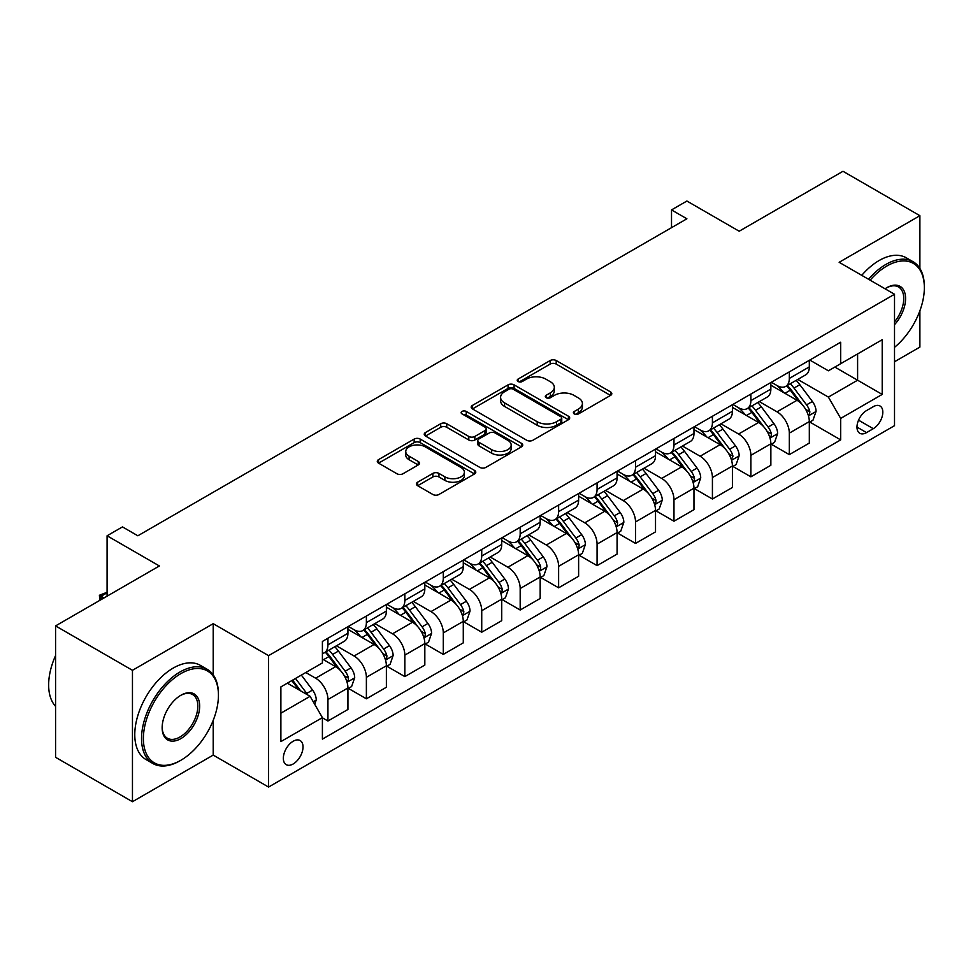 <?xml version="1.0" encoding="UTF-8"?>
<svg xmlns="http://www.w3.org/2000/svg" width="973" height="973" viewBox="0 0 973 973"><rect width="100%" height="100%" fill="white"/><g stroke="black" fill="none" stroke-linecap="round" stroke-linejoin="round"><path stroke-width="1.46" d="M574.252 413.914A2.992 1.727 0 0 0 578.473 413.914L610.558 395.403A4.269 2.469 0 0 0 611.81 393.651A4.269 2.469 0 0 0 610.558 391.912L556.203 360.533A4.269 2.469 0 0 0 550.171 360.533L518.098 379.056A2.992 1.727 0 0 0 517.222 380.273A2.992 1.727 0 0 0 518.098 381.501A2.992 1.727 0 0 0 522.319 381.501L526.466 379.105A13.658 7.893 0 0 1 545.792 379.105L550.317 381.72A13.658 7.893 0 0 1 554.318 387.29A13.658 7.893 0 0 1 550.317 392.873L546.169 395.269A2.992 1.727 0 0 0 545.294 396.485A2.992 1.727 0 0 0 546.169 397.714A2.992 1.727 0 0 0 550.402 397.714L554.549 395.306A13.658 7.893 0 0 1 573.875 395.306L578.4 397.921A13.658 7.893 0 0 1 582.401 403.503A13.658 7.893 0 0 1 578.4 409.086L574.252 411.482A2.992 1.727 0 0 0 573.377 412.698A2.992 1.727 0 0 0 574.252 413.914L574.252 411.482M293.177 763.975A13.914 8.039 120 0 0 302.275 751.703A13.914 8.039 120 0 0 300.146 740.55A13.914 8.039 120 0 0 293.177 741.244A13.914 8.039 120 0 0 284.092 753.516A13.914 8.039 120 0 0 286.22 764.669A13.914 8.039 120 0 0 293.177 763.975M417.624 482.207A4.269 2.469 0 0 0 416.383 483.946A4.269 2.469 0 0 0 417.624 485.685L432.876 494.491A4.269 2.469 0 0 0 438.92 494.491L474.544 473.924A4.269 2.469 0 0 0 475.797 472.185A4.269 2.469 0 0 0 474.544 470.433L420.19 439.066A4.269 2.469 0 0 0 414.157 439.066L378.533 459.633A4.269 2.469 0 0 0 377.281 461.372A4.269 2.469 0 0 0 378.533 463.124L396.948 473.754A4.269 2.469 0 0 0 402.992 473.754L418.232 464.948A4.269 2.469 0 0 0 419.485 463.209A4.269 2.469 0 0 0 418.232 461.457L409.098 456.191A11.421 6.592 0 0 1 405.753 451.521A11.421 6.592 0 0 1 412.807 445.439A11.421 6.592 0 0 1 425.25 446.862L461.032 467.514A11.421 6.592 0 0 1 464.376 472.185A11.421 6.592 0 0 1 457.322 478.278A11.421 6.592 0 0 1 444.88 476.843L438.92 473.401A4.269 2.469 0 0 0 432.876 473.401L417.624 482.207L417.624 485.685M919.886 268.451L919.886 215.69L842.995 171.284L739.188 231.221L686.889 201.034L671.516 209.913L686.889 218.791L137.85 535.782L122.476 526.904L107.091 535.782L107.091 596.157M213.209 674.848L213.209 623.681L132.462 670.3L55.57 625.907L159.377 565.97L107.091 535.782M213.209 623.681L268.572 655.644L894.515 294.26L894.515 425.675L268.572 787.06L268.572 655.644M919.886 215.69L839.152 262.296L894.515 294.26M526.77 440.283A4.269 2.469 0 0 0 532.815 440.283L568.439 419.716A4.269 2.469 0 0 0 569.692 417.976A4.269 2.469 0 0 0 568.439 416.225L514.097 384.858A4.269 2.469 0 0 0 508.052 384.858L472.428 405.425A4.269 2.469 0 0 0 471.175 407.164A4.269 2.469 0 0 0 472.428 408.903L526.77 440.283M463.209 414.559A2.992 1.727 0 0 1 466.237 414.985L466.237 411.433L521.492 443.335A4.269 2.469 0 0 1 522.744 445.075A4.269 2.469 0 0 1 521.492 446.826L485.868 467.393A4.269 2.469 0 0 1 479.823 467.393L425.481 436.013L425.481 432.523A4.269 2.469 0 0 0 424.228 434.274A4.269 2.469 0 0 0 425.481 436.013M425.481 432.523L440.72 423.729A4.269 2.469 0 0 1 446.765 423.729L468.804 436.451A4.269 2.469 0 0 0 474.848 436.451L484.955 430.613A4.269 2.469 0 0 0 486.208 428.862A4.269 2.469 0 0 0 484.955 427.123L462.017 413.878A2.992 1.727 0 0 1 461.141 412.649A2.992 1.727 0 0 1 462.978 411.056A2.992 1.727 0 0 1 466.237 411.433M132.462 670.3L132.462 801.716L55.57 757.31L55.57 625.907M894.515 361.749L919.886 347.093L919.886 310.764M873.292 406.678L866.529 410.582A13.488 7.784 120 0 0 857.712 422.464A13.488 7.784 120 0 0 859.779 433.277A13.488 7.784 120 0 0 866.529 432.608L873.292 428.692A13.488 7.784 120 0 0 882.097 416.809A13.488 7.784 120 0 0 880.03 406.009A13.488 7.784 120 0 0 873.292 406.678M809.779 360.059L828.388 370.798L840.684 363.695L840.684 342.216L322.404 641.438L322.404 662.929L280.881 686.902L280.881 741.596L322.404 717.624L322.404 739.115L840.684 439.881L840.684 418.402L828.388 397.081L797.799 379.434M840.684 363.695L882.207 339.723L882.207 394.418L840.684 418.402M132.462 801.716L213.209 755.097L268.572 787.06M671.516 209.913L671.516 227.67M834.846 367.076L857.602 380.212L857.602 353.929L882.207 339.723M828.388 397.081L857.602 380.212L882.207 394.418M280.881 713.185L310.095 696.315L287.339 683.18M322.404 717.806L327.937 721.005L327.937 699.514A17.405 10.046 -120 0 0 315.641 678.205L305.79 672.513M327.937 721.005L347.933 709.463L347.933 687.972A17.405 10.046 -120 0 0 335.624 666.663L322.404 659.025M348.395 688.41L366.383 698.796L366.383 677.317A17.405 10.046 -120 0 0 354.087 656.009L336.415 645.804M366.383 698.796L386.378 687.254L386.378 665.775A17.405 10.046 -120 0 0 374.082 644.467L347.933 629.361M386.84 666.213L404.841 676.6L404.841 655.121A17.405 10.046 -120 0 0 392.533 633.8L374.873 623.608M404.841 676.6L424.824 665.058L424.824 643.579A17.405 10.046 -120 0 0 412.528 622.258L386.378 607.164M425.286 644.017L443.287 654.403L443.287 632.912A17.405 10.046 -120 0 0 430.978 611.603L413.318 601.411M443.287 654.403L463.282 642.861L463.282 621.37A17.405 10.046 -120 0 0 450.973 600.061L424.824 584.968M463.744 621.82L481.732 632.207L481.732 610.716A17.405 10.046 -120 0 0 469.424 589.407L451.764 579.215M481.732 632.207L501.727 620.665L501.727 599.173A17.405 10.046 -120 0 0 489.419 577.865L463.282 562.771M502.19 599.623L520.178 610.01L520.178 588.519A17.405 10.046 -120 0 0 507.882 567.21L490.21 557.018M520.178 610.01L540.173 598.468L540.173 576.977A17.405 10.046 -120 0 0 527.865 555.668L501.727 540.574M540.635 577.427L558.624 587.814L558.624 566.322A17.405 10.046 -120 0 0 546.327 545.014L528.655 534.809M558.624 587.814L578.619 576.271L578.619 554.78A17.405 10.046 -120 0 0 566.322 533.472L540.173 518.378M579.081 555.23L597.081 565.617L597.081 544.126A17.405 10.046 -120 0 0 584.773 522.817L567.113 512.613M597.081 565.617L617.077 554.075L617.077 532.584A17.405 10.046 -120 0 0 604.768 511.275L578.619 496.181M617.527 533.022L635.527 543.421L635.527 521.929A17.405 10.046 -120 0 0 623.219 500.621L605.559 490.416M635.527 543.421L655.522 531.878L655.522 510.387A17.405 10.046 -120 0 0 643.214 489.078L617.077 473.985M655.984 510.825L673.973 521.224L673.973 499.733A17.405 10.046 -120 0 0 661.676 478.424L644.004 468.22M673.973 521.224L693.968 509.67L693.968 488.191A17.405 10.046 -120 0 0 681.659 466.882L655.522 451.788M694.43 488.628L712.418 499.015L712.418 477.536A17.405 10.046 -120 0 0 700.122 456.228L682.45 446.023M712.418 499.015L732.414 487.473L732.414 465.994A17.405 10.046 -120 0 0 720.117 444.673L693.968 429.579M732.876 466.432L750.876 476.819L750.876 455.34A17.405 10.046 -120 0 0 738.568 434.019L720.908 423.827M750.876 476.819L770.859 465.276L770.859 443.797A17.405 10.046 -120 0 0 758.563 422.477L732.414 407.383M771.321 444.235L789.322 454.622L789.322 433.131A17.405 10.046 -120 0 0 777.013 411.822L759.354 401.63M789.322 454.622L809.317 443.08L809.317 421.589A17.405 10.046 -120 0 0 797.009 400.28L770.859 385.186M771.321 382.255L777.013 385.539A17.405 10.046 -120 0 0 785.71 386.403A17.405 10.046 -120 0 0 789.322 378.436L789.322 371.868M732.876 404.452L738.568 407.736A17.405 10.046 -120 0 0 747.264 408.599A17.405 10.046 -120 0 0 750.876 400.633L750.876 394.065M694.43 426.648L700.122 429.944A17.405 10.046 -120 0 0 708.818 430.796A17.405 10.046 -120 0 0 712.418 422.841L712.418 416.262M655.984 448.857L661.676 452.141A17.405 10.046 -120 0 0 670.373 453.004A17.405 10.046 -120 0 0 673.973 445.038L673.973 438.458M617.527 471.054L623.219 474.338A17.405 10.046 -120 0 0 631.927 475.201A17.405 10.046 -120 0 0 635.527 467.235L635.527 460.667M579.081 493.25L584.773 496.534A17.405 10.046 -120 0 0 593.469 497.398A17.405 10.046 -120 0 0 597.081 489.431L597.081 482.863M540.635 515.447L546.327 518.731A17.405 10.046 -120 0 0 555.024 519.594A17.405 10.046 -120 0 0 558.624 511.628L558.624 505.06M502.19 537.643L507.882 540.927A17.405 10.046 -120 0 0 516.578 541.791A17.405 10.046 -120 0 0 520.178 533.824L520.178 527.257M463.744 559.84L469.424 563.124A17.405 10.046 -120 0 0 478.132 563.987A17.405 10.046 -120 0 0 481.732 556.021L481.732 549.453M425.286 582.036L430.978 585.32A17.405 10.046 -120 0 0 439.674 586.184A17.405 10.046 -120 0 0 443.287 578.217L443.287 571.65M386.84 604.233L392.533 607.529A17.405 10.046 -120 0 0 401.229 608.38A17.405 10.046 -120 0 0 404.841 600.414L404.841 593.846M348.395 626.43L354.087 629.726A17.405 10.046 -120 0 0 362.783 630.577A17.405 10.046 -120 0 0 366.383 622.623L366.383 616.043M809.779 422.039L840.684 439.881M785.71 386.403L805.705 374.86A17.405 10.046 -120 0 0 809.317 366.894L809.317 360.326M747.264 408.599L767.259 397.057A17.405 10.046 -120 0 0 770.859 389.091L770.859 382.523M708.818 430.796L728.813 419.254A17.405 10.046 -120 0 0 732.414 411.287L732.414 404.719M670.373 453.004L690.368 441.462A17.405 10.046 -120 0 0 693.968 433.496L693.968 426.916M631.927 475.201L651.91 463.659A17.405 10.046 -120 0 0 655.522 455.692L655.522 449.112M593.469 497.398L613.464 485.855A17.405 10.046 -120 0 0 617.077 477.889L617.077 471.321M555.024 519.594L575.019 508.052A17.405 10.046 -120 0 0 578.619 500.086L578.619 493.518M516.578 541.791L536.573 530.249A17.405 10.046 -120 0 0 540.173 522.282L540.173 515.714M478.132 563.987L498.127 552.445A17.405 10.046 -120 0 0 501.727 544.479L501.727 537.911M439.674 586.184L459.67 574.642A17.405 10.046 -120 0 0 463.282 566.675L463.282 560.107M401.229 608.38L421.224 596.838A17.405 10.046 -120 0 0 424.824 588.872L424.824 582.304M362.783 630.577L382.778 619.035A17.405 10.046 -120 0 0 386.378 611.08L386.378 604.501M322.404 653.479A17.405 10.046 -120 0 0 324.337 652.786L344.333 641.243A17.405 10.046 -120 0 0 347.933 633.277L347.933 626.697M324.337 652.786A17.405 10.046 -120 0 0 327.937 644.819L327.937 638.239M310.095 696.315L322.404 717.624M213.209 755.097L213.209 720.336M575.444 414.34L578.4 412.637A13.658 7.893 0 0 0 582.401 407.055L582.401 403.503M554.318 387.29L554.318 390.842A13.658 7.893 0 0 1 550.317 396.425L547.361 398.127M610.497 395.427L556.203 364.084A4.269 2.469 0 0 0 550.171 364.084L519.29 381.915M568.378 419.752L514.097 388.409A4.269 2.469 0 0 0 508.052 388.409L472.489 408.94M560.886 419.193A2.992 1.727 0 0 0 561.762 417.976A2.992 1.727 0 0 0 560.886 416.748L513.185 389.212A2.992 1.727 0 0 0 508.964 389.212L504.586 391.742A13.658 7.893 0 0 0 500.584 397.312A13.658 7.893 0 0 0 504.586 402.895L537.193 421.723A13.658 7.893 0 0 0 556.507 421.723L560.886 419.193L560.886 422.744A2.992 1.727 0 0 0 561.762 421.528L561.762 417.976M500.584 397.312L500.584 400.864A13.658 7.893 0 0 0 504.586 406.446L504.586 402.895M560.886 422.744L556.507 425.274A13.658 7.893 0 0 1 537.193 425.274L504.586 406.446M425.542 436.05L440.72 427.281L440.72 423.729M486.208 428.862L486.208 432.413A4.269 2.469 0 0 1 484.955 434.165L474.848 440.003A4.269 2.469 0 0 1 468.804 440.003L446.765 427.281A4.269 2.469 0 0 0 440.72 427.281M466.237 414.985L521.431 446.85M491.669 449.648A11.421 6.592 0 0 0 504.123 451.083A11.421 6.592 0 0 0 511.178 444.989A11.421 6.592 0 0 0 507.833 440.331L495.221 433.046A4.269 2.469 0 0 0 489.188 433.046L479.069 438.884A4.269 2.469 0 0 0 477.816 440.635A4.269 2.469 0 0 0 479.069 442.374L491.669 449.648L491.669 453.199A11.421 6.592 0 0 0 504.123 454.634A11.421 6.592 0 0 0 511.178 448.541L511.178 444.989M477.816 440.635L477.816 444.187A4.269 2.469 0 0 0 479.069 445.926L479.069 442.374M491.669 453.199L479.069 445.926M464.376 472.185L464.376 475.736A11.421 6.592 0 0 1 457.322 481.83A11.421 6.592 0 0 1 444.88 480.394L438.92 476.952A4.269 2.469 0 0 0 432.876 476.952L417.685 485.722M405.753 451.521L405.753 455.072A11.421 6.592 0 0 0 409.098 459.743L409.098 456.191M418.171 464.985L409.098 459.743M474.483 473.96L420.19 442.618A4.269 2.469 0 0 0 414.157 442.618L378.582 463.148L378.533 459.633M809.317 422.306L813.002 420.178L816.079 411.287A11.53 6.653 -120 0 0 812.394 401.472L799.83 384.7A33.277 19.217 -120 0 0 796.206 380.358M783.703 392.606A33.277 19.217 -120 0 0 776.892 385.466M808.259 415.24L809.597 413.793L809.852 411.786A11.53 6.653 -120 0 0 806.556 404.853L793.992 388.069A33.277 19.217 -120 0 0 790.356 383.727M787.254 385.515A27.621 15.945 60 0 1 791.791 390.672L802.433 404.865M786.67 385.855A33.277 19.217 60 0 1 790.295 390.209L798.651 401.363M770.859 444.503L774.557 442.374L777.634 433.496A11.53 6.653 -120 0 0 773.949 423.681L761.385 406.896A33.277 19.217 -120 0 0 757.748 402.554M745.257 414.802A33.277 19.217 -120 0 0 738.446 407.663M769.813 437.436L771.151 435.989L771.407 433.982A11.53 6.653 -120 0 0 768.111 427.05L755.535 410.278A33.277 19.217 -120 0 0 751.91 405.923M748.809 407.711A27.621 15.945 60 0 1 753.345 412.868L763.975 427.062M748.213 408.052A33.277 19.217 60 0 1 751.849 412.406L760.205 423.559M732.414 466.699L736.111 464.571L739.176 455.692A11.53 6.653 -120 0 0 735.503 445.877L722.939 429.093A33.277 19.217 -120 0 0 719.302 424.751M706.799 436.999A33.277 19.217 -120 0 0 699.988 429.871M731.368 459.645L732.961 456.179A11.53 6.653 -120 0 0 729.653 449.246L717.089 432.474A33.277 19.217 -120 0 0 713.464 428.12M710.363 429.908A27.621 15.945 60 0 1 714.9 435.065L725.53 449.258M709.767 430.248A33.277 19.217 60 0 1 713.404 434.603L721.759 445.756M693.968 488.896L697.653 486.768L700.73 477.889A11.53 6.653 -120 0 0 697.057 468.074L684.481 451.29A33.277 19.217 -120 0 0 680.857 446.948M668.354 459.195A33.277 19.217 -120 0 0 661.543 452.068M692.922 481.842L694.26 480.394L694.515 478.375A11.53 6.653 -120 0 0 691.207 471.443L678.643 454.671A33.277 19.217 -120 0 0 675.007 450.317M671.917 452.104A27.621 15.945 60 0 1 676.454 457.261L687.084 471.455M671.321 452.445A33.277 19.217 60 0 1 674.946 456.799L683.301 467.952M655.522 511.093L659.207 508.964L662.285 500.086A11.53 6.653 -120 0 0 658.612 490.27L646.036 473.486A33.277 19.217 -120 0 0 642.411 469.144M629.908 481.392A33.277 19.217 -120 0 0 623.097 474.265M654.464 504.038L655.814 502.591L656.057 500.572A11.53 6.653 -120 0 0 652.761 493.639L640.198 476.867A33.277 19.217 -120 0 0 636.561 472.513M633.472 474.301A27.621 15.945 60 0 1 637.996 479.458L648.638 493.664M632.876 474.654A33.277 19.217 60 0 1 636.5 478.996L644.856 490.149M894.515 347.337A53.065 30.637 120 0 0 924.35 287.692A53.065 30.637 120 0 0 886.829 266.03A53.065 30.637 120 0 0 870.13 280.188M868.524 279.263A54.379 31.391 -60 0 1 885.904 264.425A54.379 31.391 -60 0 1 913.088 261.737A54.379 31.391 -60 0 1 924.35 286.634L924.35 287.692M885.065 288.811A26.539 15.325 -60 0 1 886.829 287.692L886.829 287.692A26.539 15.325 -60 0 1 905.17 294.223A26.539 15.325 -60 0 1 894.515 324.678M861.762 275.347A54.379 31.391 -60 0 1 879.13 260.521A54.379 31.391 -60 0 1 906.325 257.833L913.088 261.737M894.515 321.893A25.225 14.571 120 0 0 898.517 286.974A25.225 14.571 120 0 0 886.354 287.972M179.993 760.777L180.917 760.241A53.065 30.637 120 0 0 218.439 695.245A53.065 30.637 120 0 0 180.917 673.584A53.065 30.637 120 0 0 143.384 738.58A53.065 30.637 120 0 0 180.917 760.241L179.993 760.777A54.379 31.391 -60 0 1 152.797 763.477A54.379 31.391 -60 0 1 144.466 719.898A54.379 31.391 -60 0 1 179.993 671.99A54.379 31.391 -60 0 1 207.176 669.29A54.379 31.391 -60 0 1 218.439 694.187L218.439 695.245M180.917 738.58A26.539 15.325 -60 0 1 162.15 727.743A26.539 15.325 -60 0 1 180.917 695.245L180.917 695.245A26.539 15.325 -60 0 1 199.672 706.082A26.539 15.325 -60 0 1 180.917 738.58M162.15 727.208A25.225 14.571 120 0 0 167.38 738.227A25.225 14.571 120 0 0 179.993 736.987A25.225 14.571 120 0 0 196.473 714.754A25.225 14.571 120 0 0 192.605 694.527A25.225 14.571 120 0 0 180.443 695.525M152.797 763.477L146.035 759.56A54.379 31.391 -60 0 1 137.704 715.994A54.379 31.391 -60 0 1 173.218 668.074A54.379 31.391 -60 0 1 200.414 665.386L207.176 669.29M55.57 706.362A54.379 31.391 -60 0 1 55.57 655.547M617.077 533.289L620.762 531.161L623.839 522.282A11.53 6.653 -120 0 0 620.154 512.467L607.59 495.695A33.277 19.217 -120 0 0 603.953 491.341M591.462 503.588A33.277 19.217 -120 0 0 584.651 496.461M616.018 526.235L617.356 524.788L617.612 522.769A11.53 6.653 -120 0 0 614.316 515.836L601.74 499.064A33.277 19.217 -120 0 0 598.115 494.71M595.014 496.498A27.621 15.945 60 0 1 599.55 501.654L610.193 515.86M594.418 496.85A33.277 19.217 60 0 1 598.054 501.192L606.41 512.345M578.619 555.498L582.316 553.357L585.393 544.479A11.53 6.653 -120 0 0 581.708 534.663L569.144 517.891A33.277 19.217 -120 0 0 565.508 513.537M553.017 525.785A33.277 19.217 -120 0 0 546.194 518.658M577.573 548.431L578.911 546.984L579.166 544.977A11.53 6.653 -120 0 0 575.87 538.045L563.294 521.26A33.277 19.217 -120 0 0 559.67 516.918M556.568 518.706A27.621 15.945 60 0 1 561.105 523.851L571.735 538.057M555.972 519.047A33.277 19.217 60 0 1 559.609 523.389L567.964 534.542M540.173 577.694L543.871 575.554L546.935 566.675A11.53 6.653 -120 0 0 543.262 556.86L530.699 540.088A33.277 19.217 -120 0 0 527.062 535.734M514.559 547.981A33.277 19.217 -120 0 0 507.748 540.854M539.127 570.628L540.465 569.181L540.72 567.174A11.53 6.653 -120 0 0 537.412 560.241L524.848 543.457A33.277 19.217 -120 0 0 521.224 539.115M518.123 540.903A27.621 15.945 60 0 1 522.659 546.06L533.289 560.253M517.527 541.243A33.277 19.217 60 0 1 521.163 545.585L529.519 556.751M501.727 599.891L505.413 597.763L508.49 588.872A11.53 6.653 -120 0 0 504.817 579.057L492.241 562.285A33.277 19.217 -120 0 0 488.616 557.93M476.113 570.178A33.277 19.217 -120 0 0 469.302 563.051M500.669 592.825L502.019 591.377L502.263 589.37A11.53 6.653 -120 0 0 498.967 582.438L486.403 565.654A33.277 19.217 -120 0 0 482.766 561.312M479.677 563.099A27.621 15.945 60 0 1 484.201 568.256L494.843 582.45M479.081 563.44A33.277 19.217 60 0 1 482.705 567.794L491.061 578.947M463.282 622.088L466.967 619.959L470.044 611.08A11.53 6.653 -120 0 0 466.359 601.253L453.795 584.481A33.277 19.217 -120 0 0 450.171 580.139M437.668 592.387A33.277 19.217 -120 0 0 430.857 585.247M462.224 615.021L463.562 613.574L463.817 611.567A11.53 6.653 -120 0 0 460.521 604.634L447.957 587.85A33.277 19.217 -120 0 0 444.32 583.508M441.219 585.296A27.621 15.945 60 0 1 445.756 590.453L456.398 604.647M440.635 585.637A33.277 19.217 60 0 1 444.26 589.991L452.615 601.144M424.824 644.284L428.521 642.156L431.598 633.277A11.53 6.653 -120 0 0 427.913 623.462L415.349 606.678A33.277 19.217 -120 0 0 411.713 602.336M399.222 614.583A33.277 19.217 -120 0 0 392.411 607.444M423.778 637.218L425.116 635.77L425.371 633.764A11.53 6.653 -120 0 0 422.075 626.831L409.499 610.059A33.277 19.217 -120 0 0 405.875 605.705M402.773 607.493A27.621 15.945 60 0 1 407.31 612.649L417.94 626.843M402.177 607.833A33.277 19.217 60 0 1 405.814 612.187L414.17 623.34M386.378 666.481L390.076 664.352L393.141 655.474A11.53 6.653 -120 0 0 389.468 645.658L376.904 628.874A33.277 19.217 -120 0 0 373.267 624.532M360.764 636.78A33.277 19.217 -120 0 0 353.953 629.653M385.332 659.426L386.67 657.979L386.926 655.96A11.53 6.653 -120 0 0 383.617 649.027L371.054 632.255A33.277 19.217 -120 0 0 367.429 627.901M364.328 629.689A27.621 15.945 60 0 1 368.864 634.846L379.494 649.04M363.732 630.03A33.277 19.217 60 0 1 367.368 634.384L375.724 645.537M347.933 688.677L351.618 686.549L354.695 677.67A11.53 6.653 -120 0 0 351.022 667.855L338.446 651.071A33.277 19.217 -120 0 0 334.821 646.729M346.887 681.623L348.225 680.176L348.48 678.157A11.53 6.653 -120 0 0 345.172 671.224L332.608 654.452A33.277 19.217 -120 0 0 328.971 650.098M325.882 651.886A27.621 15.945 60 0 1 330.419 657.043L341.049 671.236M325.286 652.238A33.277 19.217 60 0 1 328.91 656.58L337.266 667.733M314.717 704.306L316.249 699.867A11.53 6.653 -120 0 0 312.576 690.052L301.35 675.08M307.772 694.977A11.53 6.653 -120 0 0 306.726 693.421L295.512 678.449M292.63 680.127L300.681 690.879M291.815 680.589L298.65 689.711M107.091 592.788L101.095 596.242L104.014 597.933M99.818 600.353L99.404 595.269L107.091 592.265M99.404 595.269L101.095 596.242L101.095 599.623M315.641 678.205L335.624 666.663M354.087 656.009L374.082 644.467M392.533 633.8L412.528 622.258M430.978 611.603L450.973 600.061M469.424 589.407L489.419 577.865M507.882 567.21L527.865 555.668M546.327 545.014L566.322 533.472M584.773 522.817L604.768 511.275M623.219 500.621L643.214 489.078M661.676 478.424L681.659 466.882M700.122 456.228L720.117 444.673M738.568 434.019L758.563 422.477M777.013 411.822L797.009 400.28M789.322 378.436L809.317 366.894M789.322 433.131L809.317 421.589M750.876 455.34L770.859 443.797M750.876 400.633L770.859 389.091M712.418 477.536L732.414 465.994M712.418 422.841L732.414 411.287M673.973 499.733L693.968 488.191M673.973 445.038L693.968 433.496M635.527 521.929L655.522 510.387M635.527 467.235L655.522 455.692M597.081 544.126L617.077 532.584M597.081 489.431L617.077 477.889M558.624 566.322L578.619 554.78M558.624 511.628L578.619 500.086M520.178 588.519L540.173 576.977M520.178 533.824L540.173 522.282M481.732 610.716L501.727 599.173M481.732 556.021L501.727 544.479M443.287 632.912L463.282 621.37M443.287 578.217L463.282 566.675M404.841 655.121L424.824 643.579M404.841 600.414L424.824 588.872M366.383 677.317L386.378 665.775M366.383 622.623L386.378 611.08M327.937 699.514L347.933 687.972M327.937 644.819L347.933 633.277M858.539 420.178L873.292 428.692M856.994 427.098L866.529 432.608M578.4 412.637L578.4 409.086M546.169 397.714L546.169 395.269M550.317 396.425L550.317 392.873M518.098 381.501L518.098 379.056M550.171 364.084L550.171 360.533M556.203 364.084L556.203 360.533M610.558 395.403L610.558 391.912M472.428 408.903L472.428 405.425M508.052 388.409L508.052 384.858M514.097 388.409L514.097 384.858M568.439 419.716L568.439 416.225M537.193 425.274L537.193 421.723M556.507 425.274L556.507 421.723M446.765 427.281L446.765 423.729M468.804 440.003L468.804 436.451M474.848 440.003L474.848 436.451M484.955 434.165L484.955 430.613M521.492 446.826L521.492 443.335M432.876 476.952L432.876 473.401M438.92 476.952L438.92 473.401M444.88 480.394L444.88 476.843M418.232 464.948L418.232 461.457M414.157 442.618L414.157 439.066M420.19 442.618L420.19 439.066M474.544 473.924L474.544 470.433M808.454 415.872L816.006 411.518M793.992 388.069L799.83 384.7M784.919 393.311L790.295 390.209M806.556 404.853L812.394 401.472M805.644 409.353L809.852 411.786M770.008 438.069L777.549 433.715M755.535 410.278L761.385 406.896M746.473 415.507L751.849 412.406M768.111 427.05L773.949 423.681M767.198 431.55L771.407 433.982M731.55 460.265L739.103 455.911M717.089 432.474L722.939 429.093M708.028 437.704L713.404 434.603M729.653 449.246L735.503 445.877M728.741 453.746L732.961 456.179M693.104 482.474L700.657 478.108M678.643 454.671L684.481 451.29M669.582 459.901L674.946 456.799M691.207 471.443L697.057 468.074M690.295 475.943L694.515 478.375M654.659 504.671L662.212 500.304M640.198 476.867L646.036 473.486M631.136 482.097L636.5 478.996M652.761 493.639L658.612 490.27M651.849 498.14L656.057 500.572M616.213 526.867L623.766 522.501M601.74 499.064L607.59 495.695M592.679 504.294L598.054 501.192M614.316 515.836L620.154 512.467M613.404 520.336L617.612 522.769M577.755 549.064L585.308 544.698M563.294 521.26L569.144 517.891M554.233 526.49L559.609 523.389M575.87 538.045L581.708 534.663M574.958 542.545L579.166 544.977M539.31 571.26L546.862 566.906M524.848 543.457L530.699 540.088M515.787 548.687L521.163 545.585M537.412 560.241L543.262 556.86M536.5 564.741L540.72 567.174M500.864 593.457L508.417 589.103M486.403 565.654L492.241 562.285M477.342 570.896L482.705 567.794M498.967 582.438L504.817 579.057M498.054 586.938L502.263 589.37M462.418 615.654L469.971 611.299M447.957 587.85L453.795 584.481M438.884 593.092L444.26 589.991M460.521 604.634L466.359 601.253M459.609 609.134L463.817 611.567M423.973 637.85L431.513 633.496M409.499 610.059L415.349 606.678M400.438 615.289L405.814 612.187M422.075 626.831L427.913 623.462M421.163 631.331L425.371 633.764M385.515 660.059L393.068 655.693M371.054 632.255L376.904 628.874M361.992 637.485L367.368 634.384M383.617 649.027L389.468 645.658M382.705 653.528L386.926 655.96M347.069 682.255L354.622 677.889M332.608 654.452L338.446 651.071M323.547 659.682L328.91 656.58M345.172 671.224L351.022 667.855M344.26 675.724L348.48 678.157M313.257 701.776L316.176 700.086M306.726 693.421L312.576 690.052"/></g></svg>
